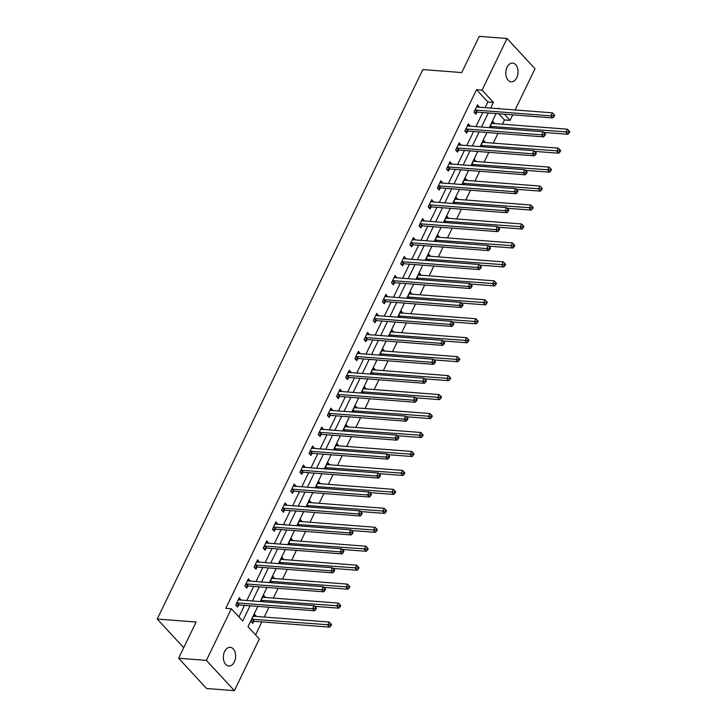 <?xml version="1.0" encoding="UTF-8"?>
<svg xmlns="http://www.w3.org/2000/svg" width="727" height="727" viewBox="0 0 727 727"><rect width="100%" height="100%" fill="white"/><g stroke="black" fill="none" stroke-linecap="round" stroke-linejoin="round"><path stroke-width="1.09" d="M224.652 651.456A9.387 6.107 -85.6 0 1 230.214 647.321A9.387 6.107 -85.6 0 1 235.148 652.492A9.387 6.107 -85.6 0 1 234.339 661.924A9.387 6.107 -85.6 0 1 228.778 666.05A9.387 6.107 -85.6 0 1 223.843 660.879A9.387 6.107 -85.6 0 1 224.652 651.456M507.082 67.22A9.387 6.107 -85.6 0 1 512.644 63.095A9.387 6.107 -85.6 0 1 517.579 68.256A9.387 6.107 -85.6 0 1 516.77 77.689A9.387 6.107 -85.6 0 1 511.199 81.815A9.387 6.107 -85.6 0 1 506.274 76.653A9.387 6.107 -85.6 0 1 507.082 67.22M257.831 606.409L248.007 626.738L259.348 639.006L234.385 690.65L206.595 688.505L178.606 658.253L196.117 622.039L157.214 619.04L422.841 69.565L461.745 72.564L479.247 36.35L507.037 38.495L535.027 68.747L515.098 109.968M512.744 114.839L510.054 120.391L504.32 114.184M502.457 124.19L504.502 119.964L510.054 120.391M255.568 634.916L261.847 621.912M264.201 617.041L268.935 607.263M273.37 598.085L278.096 588.307M282.53 579.128L287.256 569.35M291.7 560.172L296.425 550.394M300.86 541.215L305.585 531.437M310.02 522.259L314.746 512.48M319.189 503.302L323.915 493.524M328.35 484.346L333.075 474.567M337.51 465.389L342.244 455.611M346.679 446.433L351.405 436.663M355.839 427.485L360.565 417.707M365.009 408.529L369.734 398.75M374.169 389.572L378.894 379.794M383.329 370.616L388.054 360.837M392.498 351.659L397.224 341.881M401.658 332.702L406.384 322.924M410.828 313.746L415.553 303.968M419.988 294.789L424.713 285.011M429.148 275.833L433.874 266.055M438.317 256.876L443.043 247.098M447.478 237.92L452.203 228.142M456.638 218.963L461.372 209.185M465.807 200.007L470.533 190.229M474.967 181.05L479.693 171.272M484.137 162.094L488.862 152.325M493.297 143.146L498.022 133.368M157.214 619.04L183.713 647.693M504.502 119.964L498.758 113.757M494.405 123.563L492.661 121.227L489.553 127.661M485.245 142.519L483.5 140.184L480.383 146.618M476.085 161.476L474.331 159.14L471.223 165.574M466.916 180.432L465.171 178.097L462.063 184.531M457.756 199.389L456.011 197.053L452.894 203.487M448.595 218.345L446.841 216.001L443.734 222.444M439.426 237.302L437.681 234.957L434.564 241.4M430.266 256.258L428.512 253.914L425.404 260.357M421.097 275.215L419.352 272.87L416.244 279.313M411.936 294.171L410.192 291.827L407.075 298.27M402.776 313.128L401.022 310.783L397.914 317.217M393.607 332.085L391.862 329.74L388.745 336.174M384.447 351.041L382.693 348.696L379.585 355.13M375.277 369.988L373.533 367.653L370.425 374.087M366.117 388.945L364.372 386.61L361.255 393.043M356.957 407.902L355.203 405.566L352.095 412M347.788 426.858L346.043 424.523L342.935 430.957M338.628 445.815L336.883 443.479L333.766 449.913M329.467 464.771L327.713 462.436L324.605 468.87M320.298 483.728L318.553 481.392L315.436 487.826M311.138 502.684L309.384 500.349L306.276 506.783M301.969 521.641L300.224 519.296L297.116 525.739M292.808 540.597L291.064 538.253L287.947 544.696M283.648 559.554L281.894 557.209L278.786 563.652M274.479 578.51L272.734 576.166L269.626 582.609M265.319 597.467L263.574 595.122L260.457 601.556M256.158 616.423L254.405 614.079L250.879 621.367L252.769 623.412L253.723 621.449M485.109 107.66L487.862 101.971L476.512 89.703L225.806 608.317L231.359 608.744L242.709 621.012L250.061 605.809M238.919 616.923L244.499 605.382M246.853 600.511L253.668 586.425M256.022 581.555L262.829 567.469M265.182 562.598L271.989 548.512M274.343 543.642L281.158 529.556M283.512 524.685L290.318 510.599M292.672 505.728L299.488 491.643M301.841 486.781L308.648 472.686M311.002 467.824L317.808 453.73M320.162 448.868L326.977 434.773M329.331 429.911L336.138 415.826M338.491 410.955L345.298 396.869M347.651 391.998L354.467 377.913M356.821 373.042L363.627 358.956M365.981 354.085L372.797 340M375.15 335.129L381.957 321.043M384.31 316.172L391.117 302.087M393.471 297.216L400.286 283.13M402.64 278.259L409.446 264.174M411.8 259.303L418.616 245.217M420.969 240.346L427.776 226.261M430.13 221.39L436.936 207.304M439.29 202.442L446.105 188.348M448.459 183.486L455.266 169.391M457.619 164.529L464.426 150.434M466.779 145.573L473.595 131.487M475.949 126.616L482.755 112.531M479.284 107.205L477.53 104.87L474.004 112.158L475.903 114.203L476.848 112.24M470.115 126.162L468.37 123.826L464.844 131.114L466.734 133.159L467.688 131.196M460.954 145.118L459.21 142.783L455.684 150.071L457.574 152.116L458.519 150.153M451.794 164.075L450.04 161.739L446.514 169.028L448.405 171.072L449.359 169.109M442.625 183.031L440.88 180.696L437.354 187.984L439.244 190.029L440.198 188.066M433.465 201.988L431.711 199.652L428.194 206.941L430.084 208.985L431.029 207.013M424.295 220.944L422.551 218.609L419.025 225.897L420.915 227.942L421.869 225.97M415.135 239.901L413.39 237.556L409.864 244.854L411.755 246.898L412.709 244.926M405.975 258.857L404.221 256.513L400.695 263.81L402.594 265.855L403.54 263.883M396.806 277.814L395.061 275.469L391.535 282.767L393.425 284.811L394.379 282.839M387.645 296.77L385.892 294.426L382.375 301.723L384.265 303.768L385.21 301.796M378.476 315.727L376.731 313.382L373.205 320.671L375.096 322.715L376.05 320.752M369.316 334.684L367.571 332.339L364.045 339.627L365.935 341.672L366.89 339.709M360.156 353.64L358.402 351.295L354.885 358.584L356.775 360.628L357.72 358.665M350.987 372.597L349.242 370.252L345.716 377.54L347.606 379.585L348.56 377.622M341.826 391.544L340.082 389.209L336.556 396.497L338.446 398.541L339.391 396.578M332.666 410.501L330.912 408.165L327.386 415.453L329.276 417.498L330.231 415.535M323.497 429.457L321.752 427.122L318.226 434.41L320.116 436.454L321.07 434.492M314.337 448.414L312.583 446.078L309.066 453.366L310.956 455.411L311.901 453.448M305.167 467.37L303.423 465.035L299.897 472.323L301.787 474.367L302.741 472.405M296.007 486.327L294.262 483.991L290.736 491.279L292.627 493.324L293.581 491.352M286.847 505.283L285.093 502.948L281.567 510.236L283.466 512.281L284.411 510.309M277.678 524.24L275.933 521.895L272.407 529.192L274.297 531.237L275.251 529.265M268.517 543.196L266.773 540.852L263.247 548.149L265.137 550.194L266.082 548.222M259.357 562.153L257.603 559.808L254.077 567.105L255.968 569.15L256.922 567.178M250.188 581.109L248.443 578.765L244.917 586.062L246.807 588.107L247.762 586.135M241.028 600.066L239.274 597.721L235.757 605.018L237.647 607.054L238.592 605.091M178.606 658.253L206.395 660.389L231.359 608.744M234.385 690.65L206.395 660.389M476.512 89.703L482.074 90.13L507.037 38.495M490.67 108.087L493.415 102.398L482.074 90.13M252.414 600.938L259.221 586.853M261.575 581.982L268.39 567.896M270.744 563.025L277.55 548.94M279.904 544.069L286.711 529.983M289.064 525.121L295.88 511.026M298.234 506.165L305.04 492.07M307.394 487.208L314.209 473.113M316.563 468.252L323.37 454.166M325.723 449.295L332.53 435.209M334.883 430.339L341.699 416.253M344.053 411.382L350.859 397.296M353.213 392.426L360.019 378.34M362.373 373.469L369.189 359.383M371.542 354.512L378.349 340.427M380.703 335.556L387.518 321.47M389.872 316.599L396.678 302.514M399.032 297.643L405.839 283.557M408.192 278.686L415.008 264.601M417.362 259.73L424.168 245.644M426.522 240.782L433.328 226.688M435.682 221.826L442.498 207.731M444.851 202.869L451.658 188.775M454.012 183.913L460.827 169.827M463.181 164.956L469.987 150.871M472.341 146L479.148 131.914M481.501 127.043L488.317 112.958M499.295 108.75L498.713 108.123L498.44 108.686M496.087 113.557L489.28 127.643M486.926 132.514L480.111 146.6M477.757 151.461L470.951 165.556M468.597 170.418L461.79 184.513M459.437 189.374L452.621 203.469M450.267 208.331L443.461 222.417M441.107 227.287L434.292 241.373M431.938 246.244L425.131 260.33M422.778 265.201L415.971 279.286M413.618 284.157L406.802 298.243M404.448 303.114L397.642 317.199M395.288 322.07L388.482 336.156M386.128 341.027L379.312 355.112M376.959 359.983L370.152 374.069M367.798 378.94L360.983 393.025M358.629 397.896L351.823 411.982M349.469 416.853L342.662 430.938M340.309 435.8L333.493 449.895M331.139 454.757L324.333 468.851M321.979 473.713L315.164 487.808M312.81 492.67L306.003 506.755M303.65 511.626L296.843 525.712M294.49 530.583L287.674 544.668M285.32 549.539L278.514 563.625M276.16 568.496L269.353 582.581M267 587.452L260.184 601.538M487.862 101.971L493.415 102.398M476.648 106.696L479.42 106.914M491.779 123.054L494.551 123.272M482.61 142.01L485.391 142.228M467.488 125.653L470.26 125.871M473.45 160.967L476.221 161.185M458.319 144.609L461.1 144.827M464.289 179.923L467.061 180.142M449.159 163.566L451.93 163.784M455.12 198.88L457.901 199.098M439.989 182.522L442.77 182.741M445.96 217.836L448.732 218.045M430.829 201.479L433.601 201.697M436.791 236.793L439.571 237.002M421.669 220.435L424.441 220.654M427.63 255.75L430.402 255.959M412.5 239.392L415.281 239.601M418.47 274.706L421.242 274.915M403.34 258.349L406.111 258.558M409.301 293.663L412.082 293.872M394.17 277.305L396.951 277.514M400.141 312.619L402.912 312.828M385.01 296.262L387.791 296.471M390.972 331.576L393.752 331.785M375.85 315.218L378.622 315.427M381.811 350.523L384.592 350.741M366.681 334.175L369.461 334.384M372.651 369.48L375.423 369.698M357.52 353.131L360.292 353.34M363.482 388.436L366.263 388.654M348.36 372.079L351.132 372.297M354.322 407.393L357.093 407.611M339.191 391.035L341.972 391.253M345.161 426.349L347.933 426.567M330.031 409.992L332.802 410.21M335.992 445.306L338.773 445.524M320.861 428.948L323.642 429.166M326.832 464.262L329.604 464.48M311.701 447.905L314.482 448.123M317.663 483.219L320.443 483.437M302.541 466.861L305.313 467.079M308.502 502.175L311.283 502.384M293.372 485.818L296.153 486.036M299.342 521.132L302.114 521.341M284.212 504.774L286.983 504.992M290.173 540.088L292.954 540.297M275.051 523.731L277.823 523.94M281.013 559.045L283.784 559.254M265.882 542.687L268.663 542.896M271.853 578.001L274.624 578.21M256.722 561.644L259.494 561.853M262.683 596.958L265.464 597.167M247.553 580.6L250.333 580.809M253.523 615.914L256.295 616.123M238.392 599.557L241.173 599.766M475.612 110.077L477.503 112.122L552.756 117.919L550.866 115.875L475.612 110.077A1.463 0.954 -42.8 0 0 475.158 110.131L474.958 110.195M553.32 115.684L554.074 116.502L554.665 115.293L553.901 114.475L553.32 115.684L550.866 115.875L552.329 112.839L477.085 107.042A1.463 0.954 -42.8 0 1 476.712 106.924L476.585 106.833M477.503 112.122A1.463 0.954 -42.8 0 0 477.048 112.176L474.676 112.885M552.756 117.919L554.074 116.502M553.901 114.475L552.329 112.839M543.769 132.414L567.887 134.277L565.988 132.232L567.46 129.197L492.215 123.399A1.463 0.954 137.2 0 1 491.843 123.281L491.706 123.19M490.089 126.553L490.289 126.489A1.463 0.954 137.2 0 1 490.743 126.434L568.441 132.041L569.205 132.859L569.786 131.651L569.032 130.833L568.441 132.041M567.46 129.197L569.032 130.833M569.205 132.859L567.887 134.277M466.452 129.033L468.342 131.078L543.587 136.876L541.697 134.831L466.452 129.033A1.463 0.954 -42.8 0 0 465.989 129.088L465.798 129.152M544.15 134.64L544.905 135.458L545.495 134.25L544.741 133.432L544.15 134.64L541.697 134.831L543.169 131.796L467.915 125.998A1.463 0.954 -42.8 0 1 467.543 125.88L467.416 125.789M468.342 131.078A1.463 0.954 -42.8 0 0 467.888 131.133L465.516 131.841M543.587 136.876L544.905 135.458M544.741 133.432L543.169 131.796M457.283 147.99L459.182 150.035L534.427 155.832L532.537 153.788L457.283 147.99A1.463 0.954 -42.8 0 0 456.829 148.044L456.629 148.108M534.99 153.597L535.744 154.415L536.335 153.206L535.581 152.388L534.99 153.597L532.537 153.788L534.009 150.753L458.755 144.955A1.463 0.954 -42.8 0 1 458.383 144.837L458.255 144.746M459.182 150.035A1.463 0.954 -42.8 0 0 458.719 150.089L456.356 150.798M534.427 155.832L535.744 154.415M535.581 152.388L534.009 150.753M534.609 151.37L558.718 153.233L556.827 151.189L558.3 148.144L483.046 142.356A1.463 0.954 137.2 0 1 482.673 142.228L482.546 142.147M480.92 145.509L481.12 145.445A1.463 0.954 137.2 0 1 481.583 145.391L559.281 150.998L560.035 151.816L560.626 150.598L559.872 149.78L559.281 150.998M558.3 148.144L559.872 149.78M560.035 151.816L558.718 153.233M525.439 170.327L549.557 172.19L547.667 170.145L549.13 167.101L473.886 161.312A1.463 0.954 137.2 0 1 473.513 161.185L473.386 161.103M471.759 164.466L471.959 164.402A1.463 0.954 137.2 0 1 472.414 164.347L550.121 169.954L550.875 170.772L551.457 169.555L550.702 168.737L550.121 169.954M549.13 167.101L550.702 168.737M550.875 170.772L549.557 172.19M448.123 166.946L450.013 168.991L525.267 174.789L523.376 172.744L448.123 166.946A1.463 0.954 -42.8 0 0 447.668 167.001L447.468 167.065M525.821 172.553L526.584 173.371L527.166 172.154L526.412 171.336L525.821 172.553L523.376 172.744L524.839 169.7L449.595 163.911A1.463 0.954 -42.8 0 1 449.222 163.784L449.095 163.702M450.013 168.991A1.463 0.954 -42.8 0 0 449.559 169.046L447.187 169.755M525.267 174.789L526.584 173.371M526.412 171.336L524.839 169.7M438.963 185.903L440.853 187.948L516.097 193.745L514.207 191.701L438.963 185.903A1.463 0.954 -42.8 0 0 438.499 185.958L438.308 186.021M516.661 191.51L517.415 192.328L518.006 191.11L517.251 190.292L516.661 191.51L514.207 191.701L515.679 188.656L440.426 182.868A1.463 0.954 -42.8 0 1 440.053 182.741L439.926 182.659M440.853 187.948A1.463 0.954 -42.8 0 0 440.389 188.002L438.027 188.711M516.097 193.745L517.415 192.328M517.251 190.292L515.679 188.656M429.793 204.86L431.684 206.904L506.937 212.702L505.047 210.657L429.793 204.86A1.463 0.954 -42.8 0 0 429.339 204.914L429.139 204.969M507.501 210.466L508.255 211.284L508.845 210.067L508.082 209.249L507.501 210.466L505.047 210.657L506.51 207.613L431.265 201.824A1.463 0.954 -42.8 0 1 430.893 201.697L430.766 201.615M431.684 206.904A1.463 0.954 -42.8 0 0 431.229 206.959L428.866 207.668M506.937 212.702L508.255 211.284M508.082 209.249L506.51 207.613M516.279 189.284L540.388 191.146L538.498 189.102L539.97 186.057L464.717 180.269A1.463 0.954 137.2 0 1 464.344 180.142L464.217 180.06M462.599 183.413L462.79 183.358A1.463 0.954 137.2 0 1 463.253 183.304L540.952 188.911L541.706 189.729L542.297 188.511L541.542 187.693L540.952 188.911M539.97 186.057L541.542 187.693M541.706 189.729L540.388 191.146M507.119 208.24L531.228 210.103L529.338 208.058L530.81 205.014L455.556 199.216A1.463 0.954 137.2 0 1 455.184 199.098L455.057 199.016M453.43 202.37L453.63 202.315A1.463 0.954 137.2 0 1 454.084 202.26L531.791 207.867L532.546 208.685L533.136 207.468L532.382 206.65L531.791 207.867M530.81 205.014L532.382 206.65M532.546 208.685L531.228 210.103M497.95 227.197L522.068 229.05L520.178 227.006L521.641 223.971L446.396 218.173A1.463 0.954 137.2 0 1 446.024 218.055L445.896 217.973M444.27 221.326L444.47 221.272A1.463 0.954 137.2 0 1 444.924 221.217L522.622 226.824L523.385 227.642L523.967 226.424L523.213 225.606L522.622 226.824M521.641 223.971L523.213 225.606M523.385 227.642L522.068 229.05M488.789 246.153L512.898 248.007L511.008 245.962L512.48 242.927L437.227 237.129A1.463 0.954 137.2 0 1 436.854 237.011L436.727 236.929M435.109 240.283L435.3 240.228A1.463 0.954 137.2 0 1 435.764 240.174L513.462 245.781L514.216 246.598L514.807 245.381L514.053 244.563L513.462 245.781M512.48 242.927L514.053 244.563M514.216 246.598L512.898 248.007M479.62 265.11L503.738 266.963L501.848 264.919L503.311 261.884L428.067 256.086A1.463 0.954 137.2 0 1 427.694 255.968L427.567 255.886M425.94 259.239L426.14 259.185A1.463 0.954 137.2 0 1 426.595 259.13L504.302 264.737L505.056 265.555L505.647 264.337L504.883 263.519L504.302 264.737M503.311 261.884L504.883 263.519M505.056 265.555L503.738 266.963M470.46 284.066L494.578 285.92L492.679 283.875L494.151 280.84L418.897 275.042A1.463 0.954 137.2 0 1 418.534 274.924L418.398 274.842M416.78 278.196L416.98 278.141A1.463 0.954 137.2 0 1 417.434 278.077L495.132 283.694L495.896 284.511L496.477 283.294L495.723 282.476L495.132 283.694M494.151 280.84L495.723 282.476M495.896 284.511L494.578 285.92M461.3 303.023L485.409 304.877L483.519 302.832L484.991 299.797L409.737 293.999A1.463 0.954 137.2 0 1 409.365 293.881L409.237 293.799M407.611 297.152L407.811 297.098A1.463 0.954 137.2 0 1 408.274 297.034L485.972 302.65L486.726 303.468L487.317 302.25L486.563 301.432L485.972 302.65M484.991 299.797L486.563 301.432M486.726 303.468L485.409 304.877M452.13 321.979L476.249 323.833L474.358 321.788L475.822 318.753L400.577 312.955A1.463 0.954 137.2 0 1 400.204 312.837L400.077 312.755M398.451 316.109L398.65 316.045A1.463 0.954 137.2 0 1 399.105 315.991L476.812 321.607L477.566 322.424L478.148 321.207L477.394 320.389L476.812 321.607M475.822 318.753L477.394 320.389M477.566 322.424L476.249 323.833M442.97 340.936L467.079 342.79L465.189 340.745L466.661 337.71L391.408 331.912A1.463 0.954 137.2 0 1 391.035 331.794L390.908 331.712M389.29 335.065L389.481 335.002A1.463 0.954 137.2 0 1 389.945 334.947L467.643 340.563L468.397 341.381L468.988 340.163L468.233 339.345L467.643 340.563M466.661 337.71L468.233 339.345M468.397 341.381L467.079 342.79M433.81 359.892L457.919 361.746L456.029 359.701L457.501 356.666L382.248 350.868A1.463 0.954 137.2 0 1 381.875 350.75L381.748 350.659M380.121 354.022L380.321 353.958A1.463 0.954 137.2 0 1 380.775 353.904L458.483 359.511L459.237 360.328L459.827 359.12L459.064 358.302L458.483 359.511M457.501 356.666L459.064 358.302M459.237 360.328L457.919 361.746M424.641 378.849L448.759 380.703L446.869 378.658L448.332 375.623L373.087 369.825A1.463 0.954 137.2 0 1 372.715 369.707L372.578 369.616M370.961 372.978L371.161 372.915A1.463 0.954 137.2 0 1 371.615 372.86L449.313 378.467L450.077 379.285L450.658 378.076L449.904 377.258L449.313 378.467M448.332 375.623L449.904 377.258M450.077 379.285L448.759 380.703M415.48 397.796L439.59 399.659L437.699 397.614L439.172 394.579L363.918 388.781A1.463 0.954 137.2 0 1 363.545 388.663L363.418 388.572M361.801 391.935L361.991 391.871A1.463 0.954 137.2 0 1 362.455 391.817L440.153 397.424L440.907 398.242L441.498 397.033L440.744 396.215L440.153 397.424M439.172 394.579L440.744 396.215M440.907 398.242L439.59 399.659M406.311 416.753L430.429 418.616L428.539 416.571L430.002 413.536L354.758 407.738A1.463 0.954 137.2 0 1 354.385 407.62L354.258 407.529M352.631 410.891L352.831 410.828A1.463 0.954 137.2 0 1 353.286 410.773L430.993 416.38L431.747 417.198L432.338 415.989L431.574 415.172L430.993 416.38M430.002 413.536L431.574 415.172M431.747 417.198L430.429 418.616M397.151 435.709L421.26 437.572L419.37 435.528L420.842 432.483L345.589 426.694A1.463 0.954 137.2 0 1 345.216 426.567L345.089 426.485M343.471 429.848L343.671 429.784A1.463 0.954 137.2 0 1 344.125 429.73L421.824 435.337L422.587 436.155L423.169 434.937L422.414 434.119L421.824 435.337M420.842 432.483L422.414 434.119M422.587 436.155L421.26 437.572M387.991 454.666L412.1 456.529L410.21 454.484L411.682 451.44L336.428 445.651A1.463 0.954 137.2 0 1 336.056 445.524L335.929 445.442M334.302 448.804L334.502 448.741A1.463 0.954 137.2 0 1 334.956 448.686L412.663 454.293L413.418 455.111L414.008 453.893L413.254 453.075L412.663 454.293M411.682 451.44L413.254 453.075M413.418 455.111L412.1 456.529M378.822 473.622L402.94 475.485L401.05 473.441L402.513 470.396L327.268 464.608A1.463 0.954 137.2 0 1 326.896 464.48L326.768 464.399M325.142 467.752L325.342 467.697A1.463 0.954 137.2 0 1 325.796 467.643L403.503 473.25L404.257 474.068L404.839 472.85L404.085 472.032L403.503 473.25M402.513 470.396L404.085 472.032M404.257 474.068L402.94 475.485M369.661 492.579L393.77 494.442L391.88 492.397L393.352 489.353L318.099 483.555A1.463 0.954 137.2 0 1 317.726 483.437L317.599 483.355M315.981 486.708L316.172 486.654A1.463 0.954 137.2 0 1 316.636 486.599L394.334 492.206L395.088 493.024L395.679 491.806L394.925 490.989L394.334 492.206M393.352 489.353L394.925 490.989M395.088 493.024L393.77 494.442M360.492 511.535L384.61 513.389L382.72 511.345L384.183 508.309L308.939 502.511A1.463 0.954 137.2 0 1 308.566 502.393L308.439 502.312M306.812 505.665L307.012 505.61A1.463 0.954 137.2 0 1 307.466 505.556L385.174 511.163L385.928 511.981L386.519 510.763L385.755 509.945L385.174 511.163M384.183 508.309L385.755 509.945M385.928 511.981L384.61 513.389M351.332 530.492L375.45 532.346L373.551 530.301L375.023 527.266L299.778 521.468A1.463 0.954 137.2 0 1 299.406 521.35L299.27 521.268M297.652 524.621L297.852 524.567A1.463 0.954 137.2 0 1 298.306 524.512L376.004 530.119L376.768 530.937L377.349 529.719L376.595 528.902L376.004 530.119M375.023 527.266L376.595 528.902M376.768 530.937L375.45 532.346M420.633 223.816L422.523 225.861L497.777 231.659L495.878 229.614L420.633 223.816A1.463 0.954 -42.8 0 0 420.179 223.871L419.979 223.925M498.331 229.423L499.095 230.241L499.676 229.023L498.922 228.205L498.331 229.423L495.878 229.614L497.35 226.57L422.096 220.772A1.463 0.954 -42.8 0 1 421.733 220.654L421.596 220.572M422.523 225.861A1.463 0.954 -42.8 0 0 422.069 225.915L419.697 226.624M497.777 231.659L499.095 230.241M498.922 228.205L497.35 226.57M411.473 242.773L413.363 244.817L488.608 250.606L486.717 248.561L411.473 242.773A1.463 0.954 -42.8 0 0 411.009 242.827L410.81 242.882M489.171 248.38L489.925 249.197L490.516 247.98L489.762 247.162L489.171 248.38L486.717 248.561L488.19 245.526L412.936 239.728A1.463 0.954 -42.8 0 1 412.563 239.61L412.436 239.528M413.363 244.817A1.463 0.954 -42.8 0 0 412.9 244.872L410.537 245.581M488.608 250.606L489.925 249.197M489.762 247.162L488.19 245.526M402.304 261.729L404.194 263.774L479.447 269.563L477.557 267.518L402.304 261.729A1.463 0.954 -42.8 0 0 401.849 261.784L401.649 261.838M480.011 267.336L480.765 268.154L481.347 266.936L480.592 266.118L480.011 267.336L477.557 267.518L479.02 264.483L403.776 258.685A1.463 0.954 -42.8 0 1 403.403 258.567L403.276 258.485M404.194 263.774A1.463 0.954 -42.8 0 0 403.739 263.828L401.368 264.537M479.447 269.563L480.765 268.154M480.592 266.118L479.02 264.483M393.143 280.686L395.034 282.73L470.278 288.519L468.388 286.474L393.143 280.686A1.463 0.954 -42.8 0 0 392.68 280.74L392.489 280.795M470.842 286.293L471.596 287.11L472.186 285.893L471.432 285.075L470.842 286.293L468.388 286.474L469.86 283.439L394.607 277.641A1.463 0.954 -42.8 0 1 394.234 277.523L394.107 277.441M395.034 282.73A1.463 0.954 -42.8 0 0 394.579 282.785L392.207 283.494M470.278 288.519L471.596 287.11M471.432 285.075L469.86 283.439M383.974 299.633L385.864 301.678L461.118 307.476L459.228 305.431L383.974 299.633A1.463 0.954 -42.8 0 0 383.52 299.697L383.32 299.751M461.681 305.249L462.436 306.067L463.026 304.849L462.263 304.031L461.681 305.249L459.228 305.431L460.7 302.396L385.446 296.598A1.463 0.954 -42.8 0 1 385.074 296.48L384.947 296.398M385.864 301.678A1.463 0.954 -42.8 0 0 385.41 301.741L383.047 302.45M461.118 307.476L462.436 306.067M462.263 304.031L460.7 302.396M374.814 318.59L376.704 320.634L451.958 326.432L450.068 324.387L374.814 318.59A1.463 0.954 -42.8 0 0 374.36 318.653L374.16 318.708M452.512 324.206L453.275 325.024L453.857 323.806L453.103 322.988L452.512 324.206L450.068 324.387L451.531 321.352L376.286 315.554A1.463 0.954 -42.8 0 1 375.914 315.436L375.777 315.354M376.704 320.634A1.463 0.954 -42.8 0 0 376.25 320.698L373.878 321.398M451.958 326.432L453.275 325.024M453.103 322.988L451.531 321.352M365.654 337.546L367.544 339.591L442.788 345.389L440.898 343.344L365.654 337.546A1.463 0.954 -42.8 0 0 365.19 337.601L364.999 337.664M443.352 343.162L444.106 343.98L444.697 342.762L443.943 341.944L443.352 343.162L440.898 343.344L442.37 340.309L367.117 334.511A1.463 0.954 -42.8 0 1 366.744 334.393L366.617 334.311M367.544 339.591A1.463 0.954 -42.8 0 0 367.08 339.645L364.718 340.354M442.788 345.389L444.106 343.98M443.943 341.944L442.37 340.309M356.484 356.503L358.375 358.547L433.628 364.345L431.738 362.3L356.484 356.503A1.463 0.954 -42.8 0 0 356.03 356.557L355.83 356.621M434.192 362.119L434.946 362.937L435.537 361.719L434.773 360.901L434.192 362.119L431.738 362.3L433.201 359.265L357.957 353.467A1.463 0.954 -42.8 0 1 357.584 353.349L357.457 353.267M358.375 358.547A1.463 0.954 -42.8 0 0 357.92 358.602L355.548 359.311M433.628 364.345L434.946 362.937M434.773 360.901L433.201 359.265M347.324 375.459L349.214 377.504L424.459 383.302L422.569 381.257L347.324 375.459A1.463 0.954 -42.8 0 0 346.87 375.514L346.67 375.577M425.022 381.066L425.786 381.884L426.367 380.675L425.613 379.857L425.022 381.066L422.569 381.257L424.041 378.222L348.787 372.424A1.463 0.954 -42.8 0 1 348.415 372.306L348.288 372.215M349.214 377.504A1.463 0.954 -42.8 0 0 348.76 377.558L346.388 378.267M424.459 383.302L425.786 381.884M425.613 379.857L424.041 378.222M338.155 394.416L340.054 396.46L415.299 402.258L413.409 400.213L338.155 394.416A1.463 0.954 -42.8 0 0 337.701 394.47L337.501 394.534M415.862 400.023L416.616 400.841L417.207 399.632L416.453 398.814L415.862 400.023L413.409 400.213L414.881 397.178L339.627 391.38A1.463 0.954 -42.8 0 1 339.255 391.262L339.127 391.171M340.054 396.46A1.463 0.954 -42.8 0 0 339.591 396.515L337.228 397.224M415.299 402.258L416.616 400.841M416.453 398.814L414.881 397.178M328.995 413.372L330.885 415.417L406.139 421.215L404.248 419.17L328.995 413.372A1.463 0.954 -42.8 0 0 328.54 413.427L328.34 413.49M406.702 418.979L407.456 419.797L408.038 418.588L407.284 417.771L406.702 418.979L404.248 419.17L405.711 416.135L330.467 410.337A1.463 0.954 -42.8 0 1 330.094 410.219L329.967 410.128M330.885 415.417A1.463 0.954 -42.8 0 0 330.431 415.471L328.059 416.18M406.139 421.215L407.456 419.797M407.284 417.771L405.711 416.135M319.835 432.329L321.725 434.373L396.969 440.171L395.079 438.127L319.835 432.329A1.463 0.954 -42.8 0 0 319.371 432.383L319.18 432.447M397.533 437.936L398.287 438.754L398.878 437.545L398.123 436.727L397.533 437.936L395.079 438.127L396.551 435.091L321.298 429.293A1.463 0.954 -42.8 0 1 320.925 429.175L320.798 429.084M321.725 434.373A1.463 0.954 -42.8 0 0 321.261 434.428L318.899 435.137M396.969 440.171L398.287 438.754M398.123 436.727L396.551 435.091M310.665 451.285L312.555 453.33L387.809 459.128L385.919 457.083L310.665 451.285A1.463 0.954 -42.8 0 0 310.211 451.34L310.011 451.403M388.372 456.892L389.127 457.71L389.717 456.492L388.954 455.675L388.372 456.892L385.919 457.083L387.382 454.039L312.137 448.25A1.463 0.954 -42.8 0 1 311.765 448.123L311.638 448.041M312.555 453.33A1.463 0.954 -42.8 0 0 312.101 453.384L309.738 454.093M387.809 459.128L389.127 457.71M388.954 455.675L387.382 454.039M301.505 470.242L303.395 472.286L378.649 478.084L376.75 476.04L301.505 470.242A1.463 0.954 -42.8 0 0 301.051 470.296L300.851 470.36M379.203 475.849L379.967 476.667L380.548 475.449L379.794 474.631L379.203 475.849L376.75 476.04L378.222 472.995L302.977 467.207A1.463 0.954 -42.8 0 1 302.605 467.079L302.468 466.998M303.395 472.286A1.463 0.954 -42.8 0 0 302.941 472.341L300.569 473.05M378.649 478.084L379.967 476.667M379.794 474.631L378.222 472.995M292.345 489.198L294.235 491.243L369.48 497.041L367.589 494.996L292.345 489.198A1.463 0.954 -42.8 0 0 291.881 489.253L291.681 489.307M370.043 494.805L370.797 495.623L371.388 494.405L370.634 493.588L370.043 494.805L367.589 494.996L369.062 491.952L293.808 486.163A1.463 0.954 -42.8 0 1 293.435 486.036L293.308 485.954M294.235 491.243A1.463 0.954 -42.8 0 0 293.772 491.298L291.409 492.006M369.48 497.041L370.797 495.623M370.634 493.588L369.062 491.952M283.176 508.155L285.066 510.2L360.319 515.997L358.429 513.953L283.176 508.155A1.463 0.954 -42.8 0 0 282.721 508.209L282.521 508.264M360.883 513.762L361.637 514.58L362.228 513.362L361.464 512.544L360.883 513.762L358.429 513.953L359.892 510.908L284.648 505.111A1.463 0.954 -42.8 0 1 284.275 504.992L284.148 504.911M285.066 510.2A1.463 0.954 -42.8 0 0 284.611 510.254L282.24 510.963M360.319 515.997L361.637 514.58M361.464 512.544L359.892 510.908M274.015 527.111L275.906 529.156L351.15 534.945L349.26 532.9L274.015 527.111A1.463 0.954 -42.8 0 0 273.552 527.166L273.361 527.22M351.714 532.718L352.477 533.536L353.058 532.318L352.304 531.501L351.714 532.718L349.26 532.9L350.732 529.865L275.478 524.067A1.463 0.954 -42.8 0 1 275.106 523.949L274.979 523.867M275.906 529.156A1.463 0.954 -42.8 0 0 275.451 529.211L273.079 529.919M351.15 534.945L352.477 533.536M352.304 531.501L350.732 529.865M264.846 546.068L266.745 548.113L341.99 553.901L340.1 551.857L264.846 546.068A1.463 0.954 -42.8 0 0 264.392 546.122L264.192 546.177M342.553 551.675L343.308 552.493L343.898 551.275L343.144 550.457L342.553 551.675L340.1 551.857L341.572 548.821L266.318 543.024A1.463 0.954 -42.8 0 1 265.946 542.905L265.818 542.824M266.745 548.113A1.463 0.954 -42.8 0 0 266.282 548.167L263.919 548.876M341.99 553.901L343.308 552.493M343.144 550.457L341.572 548.821M342.172 549.448L366.281 551.302L364.391 549.258L365.863 546.222L290.609 540.425A1.463 0.954 137.2 0 1 290.237 540.306L290.109 540.225M288.483 543.578L288.683 543.523A1.463 0.954 137.2 0 1 289.146 543.469L366.844 549.076L367.598 549.894L368.189 548.676L367.435 547.858L366.844 549.076M365.863 546.222L367.435 547.858M367.598 549.894L366.281 551.302M333.002 568.405L357.121 570.259L355.23 568.214L356.693 565.179L281.449 559.381A1.463 0.954 137.2 0 1 281.076 559.263L280.949 559.181M279.322 562.534L279.522 562.48A1.463 0.954 137.2 0 1 279.977 562.416L357.684 568.032L358.438 568.85L359.029 567.633L358.266 566.815L357.684 568.032M356.693 565.179L358.266 566.815M358.438 568.85L357.121 570.259M255.686 565.024L257.576 567.069L332.83 572.858L330.939 570.813L255.686 565.024A1.463 0.954 -42.8 0 0 255.232 565.079L255.032 565.133M333.393 570.631L334.147 571.449L334.729 570.232L333.975 569.414L333.393 570.631L330.939 570.813L332.403 567.778L257.158 561.98A1.463 0.954 -42.8 0 1 256.785 561.862L256.658 561.78M257.576 567.069A1.463 0.954 -42.8 0 0 257.122 567.124L254.75 567.832M332.83 572.858L334.147 571.449M333.975 569.414L332.403 567.778M323.842 587.361L347.951 589.215L346.061 587.171L347.533 584.135L272.28 578.338A1.463 0.954 137.2 0 1 271.907 578.219L271.78 578.138M270.162 581.491L270.353 581.436A1.463 0.954 137.2 0 1 270.817 581.373L348.515 586.989L349.269 587.807L349.86 586.589L349.105 585.771L348.515 586.989M347.533 584.135L349.105 585.771M349.269 587.807L347.951 589.215M246.526 583.972L248.416 586.017L323.66 591.814L321.77 589.77L246.526 583.972A1.463 0.954 -42.8 0 0 246.062 584.035L245.871 584.09M324.224 589.588L324.978 590.406L325.569 589.188L324.815 588.37L324.224 589.588L321.77 589.77L323.242 586.734L247.989 580.937A1.463 0.954 -42.8 0 1 247.616 580.818L247.489 580.737M248.416 586.017A1.463 0.954 -42.8 0 0 247.952 586.08L245.59 586.789M323.66 591.814L324.978 590.406M324.815 588.37L323.242 586.734M314.682 606.318L338.791 608.172L336.901 606.127L338.373 603.092L263.119 597.294A1.463 0.954 137.2 0 1 262.747 597.176L262.62 597.094M260.993 600.447L261.193 600.393A1.463 0.954 137.2 0 1 261.647 600.329L339.355 605.945L340.109 606.763L340.699 605.546L339.945 604.728L339.355 605.945M338.373 603.092L339.945 604.728M340.109 606.763L338.791 608.172M237.356 602.928L239.247 604.973L314.5 610.771L312.61 608.726L237.356 602.928A1.463 0.954 -42.8 0 0 236.902 602.992L236.702 603.047M315.064 608.544L315.818 609.362L316.409 608.145L315.645 607.327L315.064 608.544L312.61 608.726L314.073 605.691L238.829 599.893A1.463 0.954 -42.8 0 1 238.456 599.775L238.329 599.693M239.247 604.973A1.463 0.954 -42.8 0 0 238.792 605.037L236.429 605.736M314.5 610.771L315.818 609.362M315.645 607.327L314.073 605.691M251.551 622.094L253.923 621.385A1.463 0.954 137.2 0 1 254.377 621.331L329.631 627.128L327.741 625.084L329.204 622.048L253.959 616.251A1.463 0.954 137.2 0 1 253.587 616.132L253.459 616.051M251.833 619.404L252.033 619.34A1.463 0.954 137.2 0 1 252.487 619.286L330.194 624.902L330.949 625.72L331.53 624.502L330.776 623.684L330.194 624.902M329.204 622.048L330.776 623.684M330.949 625.72L329.631 627.128M475.158 110.131L477.048 112.176M491.507 127.816L490.289 126.489M492.061 127.852L490.743 126.434M465.989 129.088L467.888 131.133M456.829 148.044L458.719 150.089M482.346 146.772L481.12 145.445M482.892 146.809L481.583 145.391M473.177 165.729L471.959 164.402M473.731 165.765L472.414 164.347M447.668 167.001L449.559 169.046M438.499 185.958L440.389 188.002M429.339 204.914L431.229 206.959M464.017 184.685L462.79 183.358M464.562 184.722L463.253 183.304M454.857 203.633L453.63 202.315M455.402 203.678L454.084 202.26M445.687 222.589L444.47 221.272M446.242 222.635L444.924 221.217M436.527 241.546L435.3 240.228M437.072 241.591L435.764 240.174M427.367 260.502L426.14 259.185M427.912 260.548L426.595 259.13M418.198 279.459L416.98 278.141M418.752 279.504L417.434 278.077M409.037 298.415L407.811 297.098M409.583 298.461L408.274 297.034M399.868 317.372L398.65 316.045M400.423 317.417L399.105 315.991M390.708 336.328L389.481 335.002M391.253 336.374L389.945 334.947M381.548 355.285L380.321 353.958M382.093 355.33L380.775 353.904M372.378 374.241L371.161 372.915M372.933 374.278L371.615 372.86M363.218 393.198L361.991 391.871M363.764 393.234L362.455 391.817M354.058 412.154L352.831 410.828M354.603 412.191L353.286 410.773M344.889 431.111L343.671 429.784M345.434 431.147L344.125 429.73M335.729 450.068L334.502 448.741M336.274 450.104L334.956 448.686M326.559 469.024L325.342 467.697M327.114 469.06L325.796 467.643M317.399 487.971L316.172 486.654M317.944 488.017L316.636 486.599M308.239 506.928L307.012 505.61M308.784 506.973L307.466 505.556M299.07 525.885L297.852 524.567M299.624 525.93L298.306 524.512M420.179 223.871L422.069 225.915M411.009 242.827L412.9 244.872M401.849 261.784L403.739 263.828M392.68 280.74L394.579 282.785M383.52 299.697L385.41 301.741M374.36 318.653L376.25 320.698M365.19 337.601L367.08 339.645M356.03 356.557L357.92 358.602M346.87 375.514L348.76 377.558M337.701 394.47L339.591 396.515M328.54 413.427L330.431 415.471M319.371 432.383L321.261 434.428M310.211 451.34L312.101 453.384M301.051 470.296L302.941 472.341M291.881 489.253L293.772 491.298M282.721 508.209L284.611 510.254M273.552 527.166L275.451 529.211M264.392 546.122L266.282 548.167M289.909 544.841L288.683 543.523M290.455 544.886L289.146 543.469M280.74 563.798L279.522 562.48M281.294 563.843L279.977 562.416M255.232 565.079L257.122 567.124M271.58 582.754L270.353 581.436M272.125 582.8L270.817 581.373M246.062 584.035L247.952 586.08M262.42 601.711L261.193 600.393M262.965 601.756L261.647 600.329M236.902 602.992L238.792 605.037M253.923 621.385L252.033 619.34M254.377 621.331L252.487 619.286"/></g></svg>
